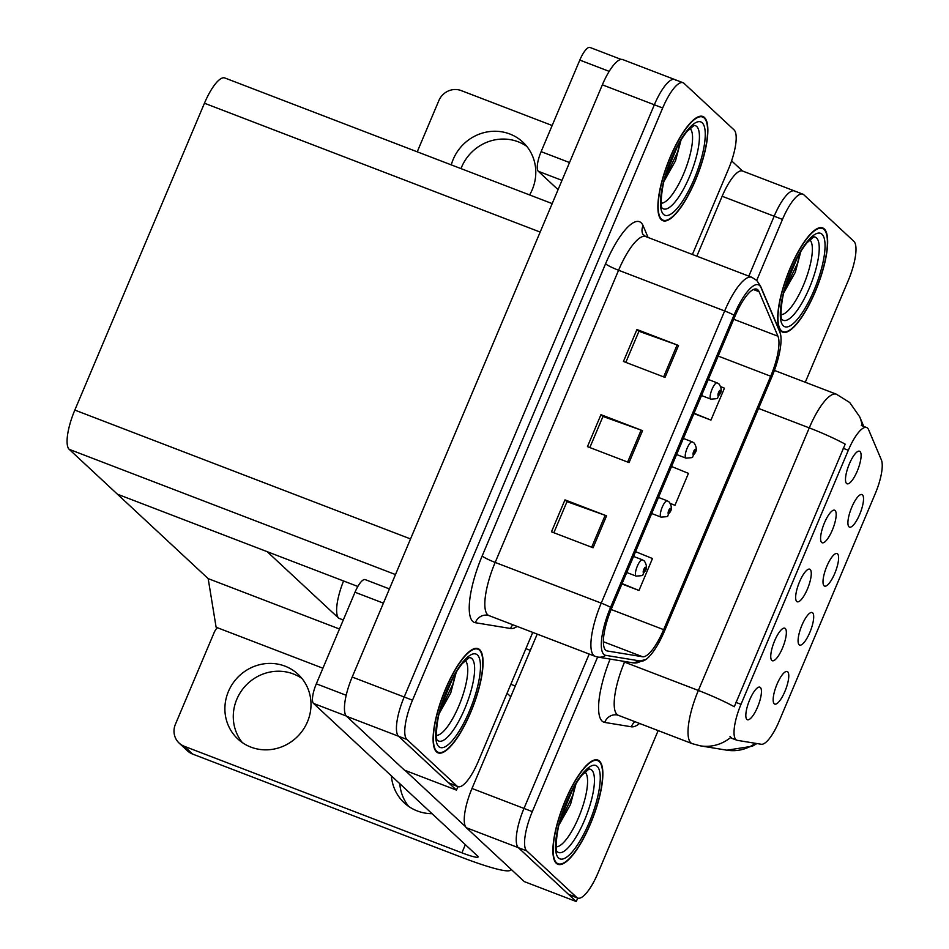 <?xml version="1.0" encoding="UTF-8"?>
<svg xmlns="http://www.w3.org/2000/svg" width="949" height="949" viewBox="0 0 949 949"><rect width="100%" height="100%" fill="white"/><g stroke="black" fill="none" stroke-linecap="round" stroke-linejoin="round"><path stroke-width="1.42" d="M796.721 601.452A17.438 5.018 111 0 0 807.397 589.139A17.438 5.018 111 0 0 810.209 569.507A17.438 5.018 111 0 0 808.773 569.139A17.438 5.018 111 0 0 798.785 583.682A17.438 5.018 111 0 0 796.472 601.18A17.438 5.018 111 0 0 796.721 601.452M824.064 585.806A17.438 5.018 111 0 0 834.74 573.481A17.438 5.018 111 0 0 837.552 553.86A17.438 5.018 111 0 0 836.116 553.492A17.438 5.018 111 0 0 826.128 568.036A17.438 5.018 111 0 0 823.815 585.521A17.438 5.018 111 0 0 824.064 585.806M821.632 542.46A17.438 5.018 111 0 0 832.309 530.147A17.438 5.018 111 0 0 835.132 510.526A17.438 5.018 111 0 0 833.685 510.147A17.438 5.018 111 0 0 823.708 524.69A17.438 5.018 111 0 0 821.395 542.187A17.438 5.018 111 0 0 821.632 542.46M846.555 483.48A17.438 5.018 111 0 0 857.232 471.167A17.438 5.018 111 0 0 860.043 451.534A17.438 5.018 111 0 0 858.608 451.166A17.438 5.018 111 0 0 848.62 465.71A17.438 5.018 111 0 0 846.306 483.207A17.438 5.018 111 0 0 846.555 483.48M771.798 660.433A17.438 5.018 111 0 0 782.474 648.12A17.438 5.018 111 0 0 785.298 628.499A17.438 5.018 111 0 0 783.85 628.119A17.438 5.018 111 0 0 773.874 642.675A17.438 5.018 111 0 0 771.561 660.16A17.438 5.018 111 0 0 771.798 660.433M746.887 719.425A17.438 5.018 111 0 0 757.563 707.112A17.438 5.018 111 0 0 760.374 687.479A17.438 5.018 111 0 0 758.939 687.112A17.438 5.018 111 0 0 748.951 701.655A17.438 5.018 111 0 0 746.638 719.152A17.438 5.018 111 0 0 746.887 719.425M774.23 703.778A17.438 5.018 111 0 0 784.906 691.465A17.438 5.018 111 0 0 787.717 671.833A17.438 5.018 111 0 0 786.282 671.465A17.438 5.018 111 0 0 776.294 686.008A17.438 5.018 111 0 0 773.981 703.506A17.438 5.018 111 0 0 774.23 703.778M799.141 644.786A17.438 5.018 111 0 0 809.817 632.473A17.438 5.018 111 0 0 812.641 612.84A17.438 5.018 111 0 0 811.193 612.473A17.438 5.018 111 0 0 801.205 627.016A17.438 5.018 111 0 0 798.904 644.513A17.438 5.018 111 0 0 799.141 644.786M848.975 526.814A17.438 5.018 111 0 0 859.652 514.5A17.438 5.018 111 0 0 862.475 494.868A17.438 5.018 111 0 0 861.028 494.5A17.438 5.018 111 0 0 851.039 509.044A17.438 5.018 111 0 0 848.738 526.541A17.438 5.018 111 0 0 848.975 526.814M735.938 739.639A31.4 9.027 111 0 0 736.827 740.208A31.4 9.027 111 0 0 737.349 740.35L761.24 744.265A31.4 9.027 111 0 0 779.046 721.394L875.263 493.634A31.4 9.027 111 0 0 881.372 459.885L868.584 429.672A31.4 9.027 111 0 0 866.639 427.536A31.4 9.027 111 0 0 848.323 450.265L741.003 704.312A31.4 9.027 111 0 0 735.938 739.639M322.909 668.215L216.111 627.23L208.175 578.617L117.415 494.192L267.155 551.654L338.746 618.25A34.888 10.024 -69 0 1 343.562 580.978M537.205 634.11L471.997 788.477L523.99 808.429L589.199 654.063L523.99 808.429A34.888 10.024 111 0 0 518.356 847.682L576.268 901.55L577.739 898.062M795.511 191.591A34.888 10.024 111 0 0 794.515 190.963A34.888 10.024 111 0 0 774.159 216.218L748.844 276.147L774.159 216.218A34.888 10.024 111 0 1 794.515 190.963L742.521 171.01A34.888 10.024 111 0 0 722.153 196.265L696.839 256.194M471.997 788.477A34.888 10.024 111 0 0 466.362 827.73L524.275 881.597L576.268 901.55M208.175 578.617L339.469 629.009M675.712 80.155A34.888 10.024 111 0 0 674.715 79.526A34.888 10.024 111 0 0 654.347 104.781L404.191 696.993A34.888 10.024 111 0 0 398.556 736.258L456.469 790.114L457.94 786.638M692.402 254.486L728.441 169.159A34.888 10.024 111 0 0 734.075 129.906L684.027 83.346A34.888 10.024 111 0 0 683.031 82.717L622.722 59.573A34.888 10.024 111 0 0 602.354 84.829L352.198 677.04A34.888 10.024 111 0 0 346.563 716.293L404.476 770.161L456.469 790.114M552.188 203.608L224.818 77.972A34.888 10.024 -69 0 0 204.45 103.227L74.829 410.087A34.888 10.024 -69 0 0 69.194 449.34L117.415 494.192L357.856 586.47M556.292 863.293A55.825 16.038 111 0 0 557.882 864.302A55.825 16.038 111 0 0 591.678 820.921A55.825 16.038 111 0 0 599.471 761.074A55.825 16.038 111 0 0 597.882 760.078A55.825 16.038 111 0 0 564.086 803.447A55.825 16.038 111 0 0 556.292 863.293M781.086 331.13A55.825 16.038 111 0 0 782.676 332.138A55.825 16.038 111 0 0 816.472 288.769A55.825 16.038 111 0 0 824.266 228.923A55.825 16.038 111 0 0 822.676 227.914A55.825 16.038 111 0 0 788.88 271.284A55.825 16.038 111 0 0 781.086 331.13M758.548 408.438L809.272 427.892L698.357 690.457L624.525 662.129A46.513 13.369 111 0 0 617.004 714.467A46.513 13.369 111 0 0 618.333 715.309L692.165 743.636A46.513 13.369 -69 0 1 690.848 742.806A46.513 13.369 -69 0 1 698.357 690.457A40.7 4.484 22.9 0 1 734.289 706.732L845.191 444.156A40.7 4.484 -157.1 0 0 809.272 427.892A46.513 13.369 -69 0 1 836.413 394.215L774.408 370.418M731.679 738.18L730.018 736.436M597.621 657.028L532.306 811.62L523.99 808.429A34.888 10.024 111 0 0 518.356 847.682L568.404 894.243A34.888 10.024 111 0 0 569.4 894.871L577.716 898.062A34.888 10.024 111 0 0 598.084 872.795L658.155 730.588M805.286 382.269L848.24 280.584A34.888 10.024 111 0 0 853.875 241.331L803.827 194.782A34.888 10.024 111 0 0 802.83 194.154A34.888 10.024 111 0 0 782.474 219.409L756.709 280.406M532.306 811.62A34.888 10.024 111 0 0 526.683 850.873L576.731 897.434A34.888 10.024 111 0 0 577.716 898.062M436.493 751.857A55.825 16.038 111 0 0 438.082 752.865A55.825 16.038 111 0 0 471.878 709.496A55.825 16.038 111 0 0 479.672 649.65A55.825 16.038 111 0 0 478.082 648.641A55.825 16.038 111 0 0 444.286 692.011A55.825 16.038 111 0 0 436.493 751.857M661.287 219.705A55.825 16.038 111 0 0 662.876 220.702A55.825 16.038 111 0 0 696.673 177.333A55.825 16.038 111 0 0 704.466 117.486A55.825 16.038 111 0 0 702.877 116.478A55.825 16.038 111 0 0 669.069 159.859A55.825 16.038 111 0 0 661.287 219.705M605.64 650.148A37.213 10.688 -69 0 1 611.654 608.273L735.072 316.1A37.213 10.688 -69 0 1 756.792 289.16A37.213 10.688 -69 0 1 759.081 291.699L777.943 336.231A37.213 10.688 -69 0 1 770.695 376.231L663.648 629.65A37.213 10.688 -69 0 1 642.544 656.755L607.324 650.978A37.213 10.688 -69 0 1 606.708 650.812A37.213 10.688 -69 0 1 605.64 650.148M603.849 654.407A41.863 12.029 111 0 0 605.735 655.344L640.955 661.121A41.863 12.029 111 0 0 646.008 659.401A41.863 12.029 111 0 0 664.691 630.622L771.739 377.204A41.863 12.029 111 0 0 780.553 334.333A41.863 12.029 111 0 0 779.9 332.209L761.039 287.677A41.863 12.029 111 0 0 734.016 315.127L610.598 607.301A41.863 12.029 111 0 0 603.849 654.407M674.715 79.526A34.888 10.024 111 0 0 654.347 104.781L404.191 696.993A34.888 10.024 111 0 0 398.556 736.258L448.604 782.806A34.888 10.024 111 0 0 449.601 783.435L457.916 786.626A34.888 10.024 111 0 0 478.284 761.371L532.757 632.402M625.818 362.364L638.95 331.272L677.111 344.95A9.3 1.02 22.9 0 1 678.535 345.483L636.933 329.517L623.446 361.462L665.035 377.417L678.535 345.483M638.914 331.355L636.933 329.517M553.848 532.733L566.992 501.641L605.154 515.319A9.3 1.02 22.9 0 1 606.565 515.841L564.975 499.874L551.476 531.82L593.078 547.775L606.565 515.841M566.956 501.724L564.975 499.874M589.839 447.548L602.971 416.457L641.133 430.134A9.3 1.02 22.9 0 1 642.544 430.656L600.954 414.689L587.455 446.635L629.057 462.602L642.544 430.656M602.935 416.54L600.954 414.689M683.031 82.717A34.888 10.024 111 0 0 662.675 107.984L412.507 700.196A34.888 10.024 111 0 0 406.884 739.449L456.932 785.997A34.888 10.024 111 0 0 457.916 786.626M621.927 583.943L638.985 590.48L652.473 558.534L635.569 551.654M693.897 413.574L710.943 420.122L724.443 388.177L720.789 386.694M670.48 503.575L674.964 505.307L688.452 473.361L671.548 466.481M674.964 505.307L670.397 503.445M638.985 590.48L622.069 583.599M710.943 420.122L694.039 413.242M701.513 395.543L710.92 399.149C721.264 398.331 715.285 399.054 719.971 394.072A5.813 0.878 23.6 0 0 719.84 393.728L719.947 393.503A2.906 0.83 111 0 0 720.362 390.347A2.906 0.83 111 0 0 718.583 392.4A2.906 0.83 111 0 0 718.12 395.674A2.906 0.83 111 0 0 719.84 393.728L718.784 394.072L719.65 391.925L719.947 393.503M718.868 393.064L719.484 393.301M718.903 392.969L719.52 393.206M242.315 742.581A44.188 42.041 132.9 0 1 236.811 699.259A44.188 42.041 132.9 0 1 301.948 678.476M307.464 721.798A44.188 42.041 132.9 0 1 237.843 738.986A44.188 42.041 132.9 0 1 228.424 691.465A44.188 42.041 132.9 0 1 298.045 674.264A44.188 42.041 132.9 0 1 307.464 721.798M408.711 806.436A44.188 42.041 132.9 0 1 399.79 783.684M432.044 813.684A44.188 42.041 132.9 0 1 404.238 802.842A44.188 42.041 132.9 0 1 391.403 775.891M383.408 603.149L355.009 592.235L316.325 683.814L346.195 695.273M405.021 770.374L465.544 826.674M507.063 693.245L510.764 696.696M510.87 869.13L510.526 869.96A69.775 7.687 -157.1 0 1 461.973 857.433L192.635 754.075A17.438 16.596 132.9 0 1 187.499 750.873L179.112 743.067A17.438 16.596 -47.1 0 0 184.248 746.27L461.902 852.831L465.354 844.669M217.285 627.68A17.438 16.596 -47.1 0 0 214.071 632.746L175.399 724.312A17.438 16.596 -47.1 0 0 179.112 743.067M461.902 852.831A23.262 2.562 22.9 0 0 478.082 857.006A23.262 2.562 22.9 0 0 477.466 855.939L313.514 703.434A17.438 5.018 -69 0 1 316.325 683.814M355.009 592.235A17.438 5.018 -69 0 1 365.187 579.614L389.422 588.914M510.526 869.96A69.775 7.687 -157.1 0 0 510.171 868.477M461 168.614A44.188 42.041 132.9 0 1 461.605 167.095A44.188 42.041 132.9 0 1 526.742 146.312M451.285 164.877A44.188 42.041 132.9 0 1 453.219 159.302A44.188 42.041 132.9 0 1 522.84 142.113A44.188 42.041 132.9 0 1 532.259 189.634A44.188 42.041 132.9 0 1 529.589 194.936M609.199 71.365L579.803 60.084L541.12 151.65L569.53 162.552M731.596 160.844L742.509 170.998M552.164 125.505L461.214 90.594A17.438 16.596 -47.1 0 0 438.865 100.582L417.228 151.816M558.071 189.67L538.297 171.271A17.438 5.018 -69 0 1 541.12 151.65M579.803 60.084A17.438 5.018 -69 0 1 589.981 47.45L621.132 59.407M694.905 452.697L695.024 452.483A2.906 0.83 111 0 0 695.451 449.328A2.906 0.83 111 0 0 693.672 451.38A2.906 0.83 111 0 0 693.197 454.654A2.906 0.83 111 0 0 694.929 452.72L693.873 453.053L694.739 450.905L695.024 452.483M693.944 452.044L694.561 452.282M694.929 452.72A5.813 0.878 23.6 0 1 695.059 453.053C690.362 458.035 696.341 457.323 685.997 458.142A8.719 2.503 -69 0 1 685.747 457.987A8.719 2.503 -69 0 1 686.969 448.628A8.719 2.503 -69 0 1 692.248 441.854L694.205 443.076C696.637 447.074 696.969 450.277 695.214 452.685M693.98 451.949L694.609 452.187M651.678 513.516L661.085 517.122C671.429 516.315 665.451 517.027 670.136 512.045A5.813 0.878 23.6 0 0 670.006 511.701L670.113 511.475A2.906 0.83 111 0 0 670.528 508.32A2.906 0.83 111 0 0 668.748 510.372A2.906 0.83 111 0 0 668.286 513.646A2.906 0.83 111 0 0 670.006 511.701L668.95 512.045L669.816 509.898L670.113 511.475M669.033 511.037L669.65 511.274M669.069 510.942L669.686 511.179M645.071 570.669L645.19 570.456A2.906 0.83 111 0 0 645.617 567.3A2.906 0.83 111 0 0 643.837 569.353A2.906 0.83 111 0 0 643.363 572.627A2.906 0.83 111 0 0 645.095 570.693L644.039 571.037L644.905 568.878L645.19 570.456M644.11 570.017L644.727 570.254M645.095 570.693A5.813 0.878 23.6 0 1 645.225 571.025C640.528 576.007 646.506 575.296 636.162 576.114A8.719 2.503 -69 0 1 635.913 575.96A8.719 2.503 -69 0 1 637.135 566.612A8.719 2.503 -69 0 1 642.414 559.827L644.371 561.049C646.803 565.046 647.135 568.249 645.379 570.657M644.146 569.922L644.774 570.159M584.904 771.952A40.249 11.566 -69 0 1 585.13 772.142A40.249 11.566 -69 0 1 580.183 813.59A40.249 11.566 -69 0 1 556.185 846.793M556.517 862.76A55.244 15.872 -69 0 1 564.228 803.542A55.244 15.872 -69 0 1 597.668 760.612A55.244 15.872 -69 0 1 599.246 761.608A55.244 15.872 -69 0 1 591.535 820.838A55.244 15.872 -69 0 1 558.083 863.756A55.244 15.872 -69 0 1 556.517 862.76M576.019 783.696L570.515 804.432L559.032 824.871M575.391 784.74L572.65 795.594L559.566 822.795M572.449 789.971L561.381 816.615M465.105 660.528A40.249 11.566 -69 0 1 465.33 660.718A40.249 11.566 -69 0 1 460.384 702.153A40.249 11.566 -69 0 1 436.386 735.356M436.718 751.323A55.244 15.872 -69 0 1 444.429 692.106A55.244 15.872 -69 0 1 477.869 649.187A55.244 15.872 -69 0 1 479.447 650.184A55.244 15.872 -69 0 1 471.736 709.401A55.244 15.872 -69 0 1 438.284 752.32A55.244 15.872 -69 0 1 436.718 751.323M456.22 672.26L450.716 692.995L439.233 713.446M455.591 673.304L452.851 684.158L439.767 711.37M452.649 678.535L441.582 705.178M809.699 239.8A40.249 11.566 -69 0 1 809.924 239.99A40.249 11.566 -69 0 1 804.977 281.426A40.249 11.566 -69 0 1 780.98 314.629M781.312 330.596A55.244 15.872 -69 0 1 789.022 271.378A55.244 15.872 -69 0 1 822.463 228.46A55.244 15.872 -69 0 1 824.04 229.444A55.244 15.872 -69 0 1 816.33 288.674A55.244 15.872 -69 0 1 782.878 331.592A55.244 15.872 -69 0 1 781.312 330.596M800.814 251.532L795.309 272.268L783.827 292.719M800.185 252.576L797.445 263.431L784.36 290.643M797.243 257.808L786.175 284.451M689.899 128.364A40.249 11.566 -69 0 1 690.113 128.554A40.249 11.566 -69 0 1 685.178 169.99A40.249 11.566 -69 0 1 661.18 203.193M661.512 219.172A55.244 15.872 -69 0 1 669.223 159.942A55.244 15.872 -69 0 1 702.663 117.024A55.244 15.872 -69 0 1 704.241 118.02A55.244 15.872 -69 0 1 696.53 177.238A55.244 15.872 -69 0 1 663.078 220.168A55.244 15.872 -69 0 1 661.512 219.172M681.014 140.096L675.51 160.832L664.027 181.283M680.386 141.14L677.645 152.006L664.561 179.207M677.444 146.371L666.376 173.015M338.746 618.25L343.289 619.982M510.835 684.288L515.283 685.997M466.362 827.73L526.683 850.873M722.153 196.265L782.474 219.409M525.888 648.653L530.337 650.362M848.323 450.265L843.139 448.272M741.003 704.312L735.819 702.331M602.354 84.829L662.675 107.984M346.563 716.293L406.884 739.449M352.198 677.04L412.507 700.196M74.829 410.087L410.537 538.925M69.194 449.34L395.484 574.56M204.45 103.227L540.159 232.066M692.165 743.636L700.255 745.831A40.7 38.921 -80.7 0 0 730.54 737.587M756.899 743.553L752.343 746.234L726.887 750.196A40.7 38.921 -80.7 0 0 755.392 743.304M862.119 425.793A40.7 37.355 -23 0 0 859.664 416.741L863.768 426.433M639.59 723.458A58.15 16.714 -69 0 1 631.358 726.792L604.727 722.426A58.15 16.714 -69 0 1 610.112 659.081M576.731 897.434L568.404 894.243M624.786 661.489L624.525 662.129A11.625 1.281 -157.1 0 1 621.654 660.979M631.358 726.792A11.625 11.115 99.3 0 1 634.964 721.679M604.727 722.426A11.625 11.115 99.3 0 1 617.016 714.941L618.333 715.309M605.557 263.822A11.625 1.281 -157.1 0 0 618.582 270.251L495.164 562.425A46.513 13.369 111 0 0 487.656 614.762A46.513 13.369 111 0 0 488.984 615.604L487.656 615.237A11.625 11.115 99.3 0 0 475.378 622.722A58.15 16.714 -69 0 1 482.151 555.995L605.557 263.822A58.15 16.714 -69 0 1 641.156 222.778A58.15 16.714 -69 0 1 643.09 225.696L648.072 237.475M645.735 236.574A46.513 13.369 111 0 0 618.582 270.251L724.656 310.964A46.513 13.369 -69 0 1 751.798 277.286L645.735 236.574L642.77 234.213A11.625 10.676 157 0 1 643.09 225.696M488.984 615.604L595.047 656.305A46.513 13.369 -69 0 1 593.73 655.474A46.513 13.369 -69 0 1 601.239 603.125A11.625 1.281 22.9 0 1 610.598 607.301M595.047 656.305L597.917 657.076A11.625 11.115 -80.7 0 0 605.735 655.344M779.9 332.209A11.625 10.676 -23 0 0 779.354 330.513L760.493 285.993L756.768 280.465L751.798 277.286M646.008 659.401L633.137 662.865A11.625 11.115 -80.7 0 0 640.955 661.121M761.039 287.677A11.625 10.676 -23 0 0 760.493 285.993M734.016 315.127A11.625 1.281 -157.1 0 0 724.656 310.964L601.239 603.125L495.164 562.425A11.625 1.281 -157.1 0 1 482.151 555.995M517.169 626.423A58.15 16.714 -69 0 1 510.598 628.499L475.378 622.722M456.932 785.997L448.604 782.806M510.598 628.499A11.625 11.115 99.3 0 1 512.816 624.75M770.695 376.231L718.179 356.077M777.943 336.231L733.731 319.267M759.081 291.699L753.376 289.516M607.324 650.978L606.138 650.528M642.544 656.755L603.386 641.726M663.648 629.65L611.144 609.495M641.133 430.134L627.645 462.056M605.154 515.319L591.666 547.241M677.111 344.95L663.636 376.883M710.92 399.149A8.719 2.503 -69 0 1 710.671 398.995A8.719 2.503 -69 0 1 711.88 389.648A8.719 2.503 -69 0 1 717.159 382.874L719.128 384.096C721.548 388.082 721.892 391.285 720.125 393.693M184.248 746.27L192.635 754.075M346.29 716.021L313.514 703.434M561.998 180.369L538.297 171.271M661.085 517.122A8.719 2.503 -69 0 1 660.836 516.968A8.719 2.503 -69 0 1 662.046 507.62A8.719 2.503 -69 0 1 667.325 500.847L669.294 502.068C671.714 506.054 672.058 509.257 670.291 511.677M591.737 770.09A44.556 12.8 -69 0 1 584.584 820.114A44.556 12.8 -69 0 1 557.324 851.739L557.336 851.751C555.497 853.756 554.904 829.948 564.525 807.563C570.005 793.53 575.865 782.676 582.105 775.025L589.021 769.034A44.556 12.8 -69 0 1 591.737 770.09M558.546 857.967A50 14.365 -69 0 1 566.612 801.703A50 14.365 -69 0 1 597.218 766.401A50 14.365 -69 0 1 589.151 822.664A50 14.365 -69 0 1 558.546 857.967M469.221 657.61L469.269 657.598A44.556 12.8 -69 0 1 471.926 658.665A44.556 12.8 -69 0 1 464.785 708.678A44.556 12.8 -69 0 1 437.525 740.303M438.735 746.543A50 14.365 -69 0 1 446.813 690.279A50 14.365 -69 0 1 477.418 654.964A50 14.365 -69 0 1 469.352 711.24A50 14.365 -69 0 1 438.735 746.543M816.52 237.926A44.556 12.8 -69 0 1 809.378 287.95A44.556 12.8 -69 0 1 782.118 319.576L782.13 319.588C780.292 321.592 779.698 297.784 789.319 275.4C794.799 261.366 800.659 250.512 806.899 242.861L813.815 236.87A44.556 12.8 -69 0 1 816.52 237.926M783.328 325.815A50 14.365 -69 0 1 791.407 269.54A50 14.365 -69 0 1 822.012 234.237A50 14.365 -69 0 1 813.945 290.501A50 14.365 -69 0 1 783.328 325.815M694.016 125.446L694.063 125.446A44.556 12.8 -69 0 1 696.72 126.502A44.556 12.8 -69 0 1 689.579 176.514A44.556 12.8 -69 0 1 662.319 208.139L662.295 208.128M663.529 214.379A50 14.365 -69 0 1 671.607 158.115A50 14.365 -69 0 1 702.213 122.812A50 14.365 -69 0 1 694.146 179.076A50 14.365 -69 0 1 663.529 214.379M736.827 740.208L731.169 738.037M866.639 427.536L861.348 425.508M859.664 416.741L849.711 402.518L836.413 394.215M700.255 745.831L726.887 750.196M802.83 194.154L794.515 190.963M780.553 334.333L779.354 330.513M597.917 657.076L633.137 662.865M708.298 379.47L717.159 382.874M683.387 438.45L692.248 441.854M676.59 454.535L685.997 458.142M658.464 497.442L667.325 500.847M633.552 556.434L642.414 559.827M626.755 572.508L636.162 576.114M597.668 760.612L595.521 759.793M558.083 863.756L555.936 862.926M469.269 657.598L462.305 663.588C456.066 671.251 450.206 682.094 444.725 696.127C435.105 718.512 435.698 742.32 437.536 740.315L437.501 740.279M477.869 649.187L475.71 648.357M438.284 752.32L436.137 751.501M822.463 228.46L820.304 227.63M782.878 331.592L780.73 330.774M694.063 125.446L687.088 131.425C680.86 139.088 675 149.93 669.519 163.975C659.899 186.36 660.492 210.156 662.319 208.151M702.663 117.024L700.504 116.193M663.078 220.168L660.931 219.338"/></g></svg>
